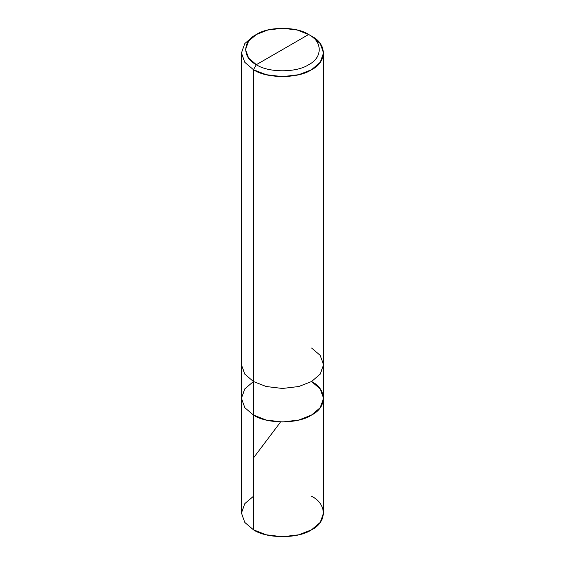 <?xml version="1.0" encoding="UTF-8"?>
<svg xmlns="http://www.w3.org/2000/svg" width="565" height="565" viewBox="0 0 565 565"><rect width="100%" height="100%" fill="white"/><g stroke="black" fill="none" stroke-linecap="round" stroke-linejoin="round"><path stroke-width="0.85" d="M323.561 398.283L323.561 364.757L320.186 374.171L311.534 381.523L298.807 386.517L282.5 388.466L266.193 386.517L253.466 381.523L253.466 415.049L253.466 381.523L244.815 388.868L241.439 398.283L244.815 407.704L253.466 415.049L244.815 407.704L241.439 398.283L244.815 407.704L253.466 415.049L266.193 420.042L282.5 421.991L298.807 420.042L311.534 415.049L320.186 407.704L323.561 398.283L320.186 388.868L311.534 381.523C327.199 389.066 327.199 407.506 311.534 415.049C298.468 424.096 266.532 424.096 253.466 415.049L266.193 420.042L282.5 421.991L298.807 420.042L311.534 415.049L320.186 407.704L323.561 398.283L323.561 513.041L320.186 522.456L311.534 529.808L298.807 534.801L282.5 536.75L266.193 534.801L253.466 529.808L253.466 415.049L244.815 407.704L241.439 398.283L244.815 388.868L253.466 381.523L266.193 386.517L282.5 388.466L298.807 386.517L311.534 381.523L320.186 374.171L323.561 364.757L320.186 355.343L311.534 347.991M253.466 496.275L244.815 503.627L241.439 513.041L244.815 522.456L253.466 529.808C266.532 538.848 298.468 538.848 311.534 529.808C327.199 522.265 327.199 503.825 311.534 496.275M311.534 381.523C327.199 389.066 327.199 407.506 311.534 415.049C298.468 424.096 266.532 424.096 253.466 415.049L253.466 529.808L244.815 522.456L241.439 513.041L241.439 364.757L244.815 374.171L253.466 381.523L253.466 69.707L266.193 74.7L282.5 76.649L298.807 74.7L311.534 69.707L320.186 62.355L323.561 52.941L320.186 43.526L311.534 36.174C327.199 43.724 327.199 62.157 311.534 69.707C298.468 78.747 266.532 78.747 253.466 69.707L256.369 64.678C242.272 57.884 242.272 41.287 256.369 34.5C268.128 26.357 296.872 26.357 308.631 34.5L256.369 64.678C268.128 72.814 296.872 72.814 308.631 64.678C322.728 57.884 322.728 41.287 308.631 34.5L311.534 36.174L308.631 34.5C322.728 41.287 322.728 57.884 308.631 64.678C296.872 72.814 268.128 72.814 256.369 64.678L308.631 34.5L297.176 30.009L282.5 28.25L267.824 30.009L256.369 34.5L248.586 41.111L245.542 49.586L248.586 58.061L256.369 64.678L253.466 69.707L253.466 381.523L244.815 374.171L241.439 364.757L241.439 52.941L244.815 62.355L253.466 69.707L244.815 62.355L241.439 52.941L244.815 43.526L253.466 36.174L244.815 43.526L241.439 52.941M253.466 457.94L280.198 422.493M323.561 364.757L323.561 52.941M311.534 36.174L308.631 34.5M253.466 36.174L256.369 34.5"/></g></svg>
